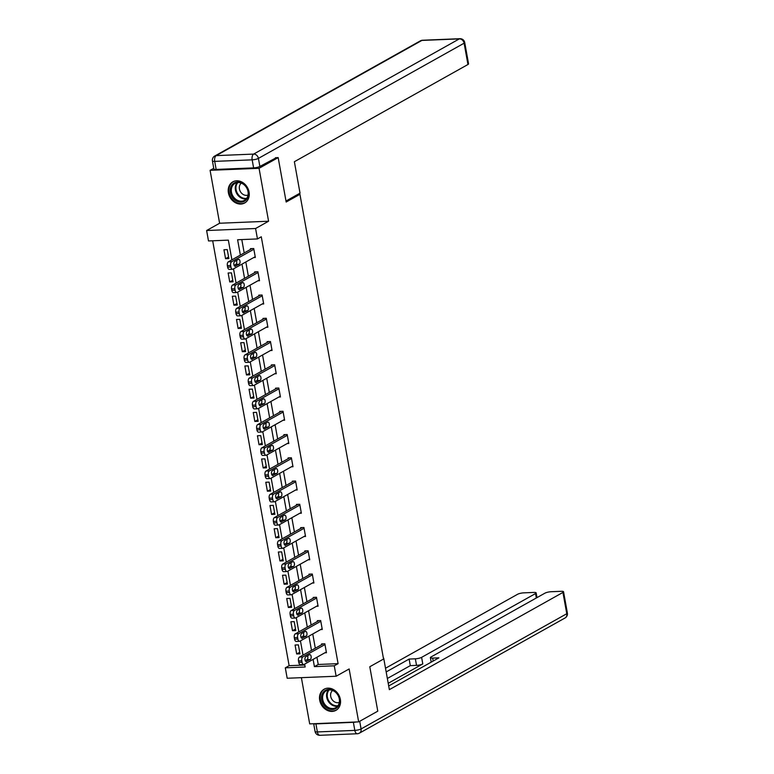 <?xml version="1.0" encoding="UTF-8"?>
<svg xmlns="http://www.w3.org/2000/svg" width="774" height="774" viewBox="0 0 774 774"><rect width="100%" height="100%" fill="white"/><g stroke="black" fill="none" stroke-linecap="round" stroke-linejoin="round"><path stroke-width="1.16" d="M228.417 192.852A12.103 9.985 -119.3 0 0 244.652 202.982A12.103 9.985 -119.3 0 0 249.054 192A12.103 9.985 -119.3 0 0 232.819 181.861A12.103 9.985 -119.3 0 0 228.417 192.852M319.701 700.199A12.103 9.985 -119.3 0 0 335.935 710.339A12.103 9.985 -119.3 0 0 340.347 699.348A12.103 9.985 -119.3 0 0 324.113 689.218A12.103 9.985 -119.3 0 0 319.701 700.199M231.89 259.851L228.349 240.133L208.496 240.956L206.619 230.526L255.584 228.504L257.461 238.934L237.608 239.756L240.375 255.101M213.74 168.287L210.093 170.328L219.613 223.241L206.619 230.526M301.386 677.676L309.697 723.893L358.662 721.871L349.142 668.959L336.139 676.234L287.183 678.256L285.306 667.827L305.149 667.004L304.637 664.131M212.676 240.782L289.128 665.688L285.306 667.827M275.438 157.722L278.176 157.606L259.058 168.306L210.093 170.328M278.176 157.606L286.167 202.024L299.935 194.313L383.546 659.042L369.788 666.743L377.78 711.161L358.662 721.871M299.935 194.313L297.826 194.4M289.128 665.688L304.801 665.04M299.993 653.827L298.377 644.877L295.068 645.023L296.684 653.962L299.993 653.827M295.803 630.568L294.197 621.628L290.889 621.764L292.495 630.713L295.803 630.568M291.624 607.319L290.018 598.379L286.709 598.515L288.315 607.455L291.624 607.319M287.435 584.07L285.829 575.13L282.52 575.266L284.126 584.206L287.435 584.07M283.255 560.821L281.649 551.872L278.34 552.017L279.946 560.957L283.255 560.821M279.075 537.572L277.46 528.623L274.151 528.758L275.767 537.707L279.075 537.572M274.886 514.313L273.28 505.374L269.971 505.509L271.577 514.449L274.886 514.313M270.707 491.064L269.091 482.125L265.792 482.26L267.398 491.2L270.707 491.064M266.517 467.815L264.911 458.876L261.602 459.011L263.208 467.951L266.517 467.815M262.338 444.566L260.732 435.617L257.423 435.752L259.029 444.702L262.338 444.566M258.158 421.308L256.542 412.368L253.233 412.503L254.849 421.453L258.158 421.308M253.969 398.059L252.363 389.119L249.054 389.254L250.66 398.194L253.969 398.059M249.789 374.81L248.173 365.87L244.865 366.005L246.48 374.945L249.789 374.81M245.6 351.56L243.994 342.611L240.685 342.756L242.291 351.696L245.6 351.56M241.42 328.302L239.814 319.362L236.505 319.498L238.111 328.447L241.42 328.302M237.241 305.053L235.625 296.113L232.316 296.248L233.932 305.188L237.241 305.053M233.051 281.804L231.445 272.864L228.137 272.999L229.743 281.939L233.051 281.804M228.872 258.555L227.256 249.605L223.947 249.75L225.563 258.69L228.872 258.555M316.934 657.242L318.24 664.479L338.093 663.666L261.283 236.796L257.461 238.934M241.788 239.582L244.197 252.963M245.813 261.97L248.377 276.212M250.002 285.229L252.566 299.461M254.182 308.478L256.745 322.719M258.371 331.727L260.925 345.968M262.55 354.976L265.114 369.217M266.73 378.225L269.294 392.466M270.919 401.483L273.483 415.715M275.099 424.733L277.663 438.974M279.288 447.982L281.842 462.223M283.468 471.231L286.032 485.472M287.647 494.489L290.211 508.721M291.837 517.738L294.401 531.98M296.016 540.987L298.58 555.229M300.206 564.236L302.76 578.478M304.385 587.495L306.949 601.727M308.565 610.744L311.129 624.986M312.754 633.993L315.318 648.235M324.877 652.801L326.454 652.734L324.848 643.794L321.539 643.929L321.674 644.674M320.688 629.543L322.274 629.485L320.668 620.535L317.359 620.671L317.485 621.416M316.508 606.294L318.085 606.226L316.479 597.286L313.17 597.422L313.306 598.167M312.328 583.045L313.905 582.977L312.299 574.037L308.99 574.173L309.126 574.918M308.139 559.796L309.726 559.728L308.11 550.788L304.801 550.924L304.937 551.669M303.959 536.537L305.537 536.479L303.93 527.529L300.622 527.674L300.757 528.419M299.77 513.288L301.357 513.22L299.751 504.28L296.442 504.416L296.568 505.161M295.591 490.039L297.168 489.971L295.562 481.031L292.253 481.167L292.388 481.912M291.411 466.79L292.988 466.722L291.382 457.782L288.073 457.918L288.209 458.663M287.222 443.541L288.808 443.473L287.193 434.524L283.884 434.669L284.019 435.414M283.042 420.282L284.619 420.224L283.013 411.275L279.704 411.41L279.84 412.155M278.853 397.033L280.44 396.965L278.824 388.026L275.525 388.161L275.65 388.906M274.673 373.784L276.25 373.716L274.644 364.777L271.335 364.912L271.471 365.657M270.494 350.535L272.071 350.467L270.465 341.528L267.156 341.663L267.291 342.408M266.304 327.276L267.891 327.218L266.275 318.269L262.966 318.404L263.102 319.149M262.125 304.027L263.702 303.959L262.096 295.02L258.787 295.155L258.922 295.9M257.936 280.778L259.522 280.71L257.906 271.771L254.598 271.906L254.733 272.651M253.756 257.529L255.333 257.461L253.727 248.522L250.418 248.657L250.553 249.402M219.613 223.241L268.578 221.219L259.058 168.306M268.578 221.219L255.584 228.504M338.093 663.666L334.262 665.804L336.139 676.234M303.011 655.123L300.447 640.882M298.832 631.874L296.268 617.633M294.642 608.616L292.088 594.384M290.463 585.367L287.899 571.125M286.283 562.118L283.719 547.876M282.094 538.868L279.53 524.627M277.914 515.61L275.351 501.378M273.725 492.361L271.171 478.119M269.546 469.112L266.982 454.87M265.366 445.863L262.802 431.621M261.177 422.614L258.613 408.372M256.997 399.355L254.433 385.123M252.808 376.106L250.254 361.864M248.628 352.857L246.064 338.615M244.449 329.608L241.885 315.366M240.259 306.349L237.695 292.117M236.08 283.1L233.516 268.859M313.112 659.39L314.418 666.627L334.262 665.804M241.991 264.118L244.555 278.35M246.18 287.367L248.735 301.608M250.36 310.616L252.924 324.857M254.54 333.865L257.103 348.107M258.729 357.124L261.293 371.356M262.908 380.373L265.472 394.614M267.098 403.622L269.652 417.863M271.277 426.871L273.841 441.112M275.457 450.12L278.021 464.361M279.646 473.378L282.21 487.61M283.826 496.627L286.39 510.869M288.015 519.876L290.569 534.118M292.195 543.125L294.759 557.367M296.374 566.384L298.938 580.616M300.564 589.633L303.127 603.875M304.743 612.882L307.307 627.124M308.932 636.131L311.496 650.373M318.24 664.479L314.418 666.627M299.712 652.269L296.684 653.962M295.523 629.01L292.495 630.713M291.343 605.761L288.315 607.455M287.154 582.512L284.126 584.206M282.974 559.263L279.946 560.957M278.795 536.005L275.767 537.707M274.606 512.756L271.577 514.449M270.426 489.507L267.398 491.2M266.237 466.258L263.208 467.951M262.057 442.999L259.029 444.702M257.877 419.75L254.849 421.453M253.688 396.501L250.66 398.194M249.509 373.252L246.48 374.945M245.319 350.003L242.291 351.696M241.14 326.744L238.111 328.447M236.96 303.495L233.932 305.188M232.771 280.246L229.743 281.939M228.591 256.997L225.563 258.69M326.318 651.989L304.134 664.411A3.106 1.616 87.6 0 1 303.727 664.537A3.106 1.616 87.6 0 1 302.063 662.292L301.802 660.803A3.106 1.616 87.6 0 1 302.789 656.962L324.983 644.539M323.116 643.862L299.48 657.097L302.789 656.962M306.639 661.528A2.486 1.296 -92.4 0 1 306.32 661.625A2.486 1.296 -92.4 0 1 304.946 659.516A2.486 1.296 -92.4 0 1 305.788 656.758L309.455 654.707A2.486 1.296 -92.4 0 1 309.784 654.611A2.486 1.296 -92.4 0 1 311.158 656.72A2.486 1.296 -92.4 0 1 310.316 659.477L305.982 661.557M307.578 655.762A2.486 1.296 -92.4 0 1 307.007 659.612L305.217 660.619M303.727 664.537L300.418 664.673A3.106 1.616 -92.4 0 1 298.754 662.428L298.493 660.938A3.106 1.616 -92.4 0 1 299.48 657.097M337.464 694.085A10.478 8.64 60.7 0 1 336.671 707.968A10.478 8.64 60.7 0 1 323.803 704.785A10.478 8.64 60.7 0 1 324.606 690.901A10.478 8.64 60.7 0 1 337.464 694.085M324.693 704.176A9.694 8.001 -119.3 0 0 335.761 707.678A9.694 8.001 -119.3 0 0 337.338 694.268A9.694 8.001 -119.3 0 0 326.28 690.756A9.694 8.001 -119.3 0 0 324.693 704.176M332.617 690.476A6.908 5.699 -119.3 0 0 332.094 699.619A6.908 5.699 -119.3 0 0 339.312 702.424M325.254 688.686A12.026 9.927 -119.3 0 0 324.761 688.947A12.026 9.927 -119.3 0 0 322.797 705.578A12.026 9.927 -119.3 0 0 336.516 709.922A12.026 9.927 -119.3 0 0 336.99 709.642M246.18 186.727A10.478 8.64 60.7 0 1 245.377 200.611A10.478 8.64 60.7 0 1 232.519 197.428A10.478 8.64 60.7 0 1 233.313 183.554A10.478 8.64 60.7 0 1 246.18 186.727M233.409 196.819A9.694 8.001 -119.3 0 0 244.468 200.331A9.694 8.001 -119.3 0 0 246.055 186.911A9.694 8.001 -119.3 0 0 234.986 183.409A9.694 8.001 -119.3 0 0 233.409 196.819M241.324 183.119A6.908 5.699 -119.3 0 0 240.811 192.271A6.908 5.699 -119.3 0 0 248.019 195.067M233.971 181.329A12.026 9.927 -119.3 0 0 233.467 181.59A12.026 9.927 -119.3 0 0 231.503 198.221A12.026 9.927 -119.3 0 0 245.223 202.575A12.026 9.927 -119.3 0 0 245.706 202.285M383.701 658.19L389.361 689.644L562.94 592.42A4.654 1.016 -10.2 0 0 563.549 591.762A4.654 1.016 -10.2 0 0 561.256 591.307L551.204 591.713A4.654 1.016 -10.2 0 0 544.935 593.165L431.002 656.981A4.654 1.016 -10.2 0 0 430.392 657.639A4.654 1.016 -10.2 0 0 432.685 658.103L433.208 661.035M388.703 685.957L438.897 657.842L432.685 658.103M353.37 722.336L315.918 723.884L317.369 731.933L354.821 730.385L353.37 722.336A4.654 1.016 -10.2 0 0 356.301 721.968M536.334 597.983L535.54 593.552A4.654 1.016 -10.2 0 0 536.15 592.894A4.654 1.016 -10.2 0 0 533.866 592.429L523.804 592.845A4.654 1.016 -10.2 0 0 517.545 594.297L385.51 668.243M415.348 658.809A4.654 1.016 -10.2 0 0 421.607 657.368L422.788 663.928A4.654 1.016 169.8 0 1 416.528 665.369L415.348 658.809L409.127 659.071L386.178 671.929M535.54 593.552L421.607 657.368M313.963 723.709A4.654 1.016 -10.2 0 0 315.918 723.884M422.788 663.928L388.219 683.287M416.528 665.369L410.307 665.63L387.358 678.479M410.307 665.63L409.127 659.071M285.993 201.027L300.031 193.161L294.372 161.718L467.951 64.503L464.11 43.189L258.419 158.389L259.871 166.439L276.395 157.673M216.159 169.429L253.611 167.89L252.16 159.841L214.708 161.379L216.159 169.429A4.654 1.016 169.8 0 1 213.866 168.974L212.424 160.924A4.654 1.016 -10.2 0 0 214.708 161.379A4.654 2.428 87.6 0 1 216.198 155.632L253.649 154.084L459.34 38.884L421.888 40.422L216.198 155.632A4.654 3.841 -119.3 0 0 214.727 156.038A4.654 4.654 0 0 0 212.424 160.924M422.498 40.248A4.654 4.654 0 0 0 420.417 40.838A4.654 3.841 -119.3 0 1 421.888 40.422A4.654 2.428 -92.4 0 1 422.498 40.248L459.95 38.7A4.654 2.428 87.6 0 0 459.34 38.884A4.654 3.841 -119.3 0 1 464.11 43.189A4.654 1.016 -10.2 0 0 464.719 42.531L468.56 63.845A4.654 1.016 169.8 0 1 467.951 64.503M259.871 166.439A4.654 1.016 169.8 0 1 253.611 167.89M322.139 628.74L299.944 641.162A3.106 1.616 87.6 0 1 299.538 641.288A3.106 1.616 87.6 0 1 297.884 639.043L297.613 637.553A3.106 1.616 87.6 0 1 298.609 633.712L320.794 621.28M318.936 620.613L295.3 633.848L298.609 633.712M302.46 638.279A2.486 1.296 -92.4 0 1 302.131 638.376A2.486 1.296 -92.4 0 1 300.767 636.267A2.486 1.296 -92.4 0 1 301.599 633.509L305.275 631.458A2.486 1.296 -92.4 0 1 305.595 631.361A2.486 1.296 -92.4 0 1 306.968 633.471A2.486 1.296 -92.4 0 1 306.127 636.228L301.802 638.308M303.389 632.513A2.486 1.296 -92.4 0 1 302.818 636.363L301.028 637.36M299.538 641.288L296.229 641.423A3.106 1.616 -92.4 0 1 294.575 639.179L294.304 637.689A3.106 1.616 -92.4 0 1 295.3 633.848M317.959 605.481L295.765 617.913A3.106 1.616 87.6 0 1 295.358 618.029A3.106 1.616 87.6 0 1 293.704 615.785L293.433 614.295A3.106 1.616 87.6 0 1 294.42 610.463L316.614 598.031M314.757 597.354L291.121 610.599L294.42 610.463M298.28 615.03A2.486 1.296 -92.4 0 1 297.951 615.127A2.486 1.296 -92.4 0 1 296.577 613.018A2.486 1.296 -92.4 0 1 297.419 610.26L301.086 608.209A2.486 1.296 -92.4 0 1 301.415 608.112A2.486 1.296 -92.4 0 1 302.789 610.222A2.486 1.296 -92.4 0 1 301.947 612.969L297.613 615.059M299.209 609.254A2.486 1.296 -92.4 0 1 298.638 613.114L296.848 614.111M295.358 618.029L292.05 618.165A3.106 1.616 -92.4 0 1 290.395 615.92L290.124 614.43A3.106 1.616 -92.4 0 1 291.121 610.599M313.77 582.232L291.585 594.664A3.106 1.616 87.6 0 1 291.169 594.78A3.106 1.616 87.6 0 1 289.515 592.536L289.244 591.046A3.106 1.616 87.6 0 1 290.24 587.205L312.435 574.782M310.567 574.105L286.931 587.35L290.24 587.205M294.091 591.781A2.486 1.296 -92.4 0 1 293.762 591.878A2.486 1.296 -92.4 0 1 292.398 589.769A2.486 1.296 -92.4 0 1 293.24 587.011L296.906 584.951A2.486 1.296 -92.4 0 1 297.235 584.854A2.486 1.296 -92.4 0 1 298.6 586.963A2.486 1.296 -92.4 0 1 297.767 589.72L293.433 591.81M295.029 586.005A2.486 1.296 -92.4 0 1 294.459 589.856L292.669 590.862M291.169 594.78L287.86 594.916A3.106 1.616 -92.4 0 1 286.206 592.671L285.935 591.181A3.106 1.616 -92.4 0 1 286.931 587.35M309.59 558.983L287.396 571.406A3.106 1.616 87.6 0 1 286.99 571.531A3.106 1.616 87.6 0 1 285.335 569.287L285.064 567.797A3.106 1.616 87.6 0 1 286.061 563.956L308.246 551.533M306.388 550.856L282.752 564.091L286.061 563.956M289.911 568.522A2.486 1.296 -92.4 0 1 289.582 568.619A2.486 1.296 -92.4 0 1 288.209 566.51A2.486 1.296 -92.4 0 1 289.05 563.762L292.717 561.701A2.486 1.296 -92.4 0 1 293.046 561.605A2.486 1.296 -92.4 0 1 294.42 563.714A2.486 1.296 -92.4 0 1 293.578 566.471L289.253 568.551M290.84 562.756A2.486 1.296 -92.4 0 1 290.269 566.607L288.479 567.613M286.99 571.531L283.681 571.667A3.106 1.616 -92.4 0 1 282.026 569.422L281.755 567.932A3.106 1.616 -92.4 0 1 282.752 564.091M305.401 535.734L283.216 548.156A3.106 1.616 87.6 0 1 282.81 548.282A3.106 1.616 87.6 0 1 281.146 546.038L280.885 544.548A3.106 1.616 87.6 0 1 281.871 540.707L304.066 528.274M302.199 527.607L278.563 540.842L281.871 540.707M285.722 545.273A2.486 1.296 -92.4 0 1 285.403 545.37A2.486 1.296 -92.4 0 1 284.029 543.261A2.486 1.296 -92.4 0 1 284.871 540.504L288.538 538.452A2.486 1.296 -92.4 0 1 288.866 538.356A2.486 1.296 -92.4 0 1 290.24 540.465A2.486 1.296 -92.4 0 1 289.399 543.222L285.064 545.302M286.661 539.507A2.486 1.296 -92.4 0 1 286.09 543.358L284.3 544.364M282.81 548.282L279.501 548.418A3.106 1.616 -92.4 0 1 277.837 546.173L277.576 544.683A3.106 1.616 -92.4 0 1 278.563 540.842M301.221 512.475L279.027 524.907A3.106 1.616 87.6 0 1 278.621 525.024A3.106 1.616 87.6 0 1 276.966 522.779L276.695 521.289A3.106 1.616 87.6 0 1 277.692 517.458L299.877 505.025M298.019 504.358L274.383 517.593L277.692 517.458M281.543 522.024A2.486 1.296 -92.4 0 1 281.214 522.121A2.486 1.296 -92.4 0 1 279.849 520.012A2.486 1.296 -92.4 0 1 280.681 517.255L284.358 515.203A2.486 1.296 -92.4 0 1 284.677 515.107A2.486 1.296 -92.4 0 1 286.051 517.216A2.486 1.296 -92.4 0 1 285.209 519.973L280.885 522.053M282.471 516.248A2.486 1.296 -92.4 0 1 281.9 520.109L280.111 521.105M278.621 525.024L275.312 525.169A3.106 1.616 -92.4 0 1 273.657 522.924L273.386 521.434A3.106 1.616 -92.4 0 1 274.383 517.593M297.042 489.226L274.847 501.658A3.106 1.616 87.6 0 1 274.441 501.775A3.106 1.616 87.6 0 1 272.787 499.53L272.516 498.04A3.106 1.616 87.6 0 1 273.503 494.209L295.697 481.776M293.839 481.099L270.194 494.344L273.503 494.209M277.363 498.775A2.486 1.296 -92.4 0 1 277.034 498.872A2.486 1.296 -92.4 0 1 275.66 496.763A2.486 1.296 -92.4 0 1 276.502 494.006L280.169 491.945A2.486 1.296 -92.4 0 1 280.498 491.848A2.486 1.296 -92.4 0 1 281.871 493.957A2.486 1.296 -92.4 0 1 281.03 496.714L276.695 498.804M278.292 492.999A2.486 1.296 -92.4 0 1 277.721 496.85L275.931 497.856M274.441 501.775L271.132 501.91A3.106 1.616 -92.4 0 1 269.478 499.665L269.207 498.175A3.106 1.616 -92.4 0 1 270.194 494.344M292.853 465.977L270.668 478.409A3.106 1.616 87.6 0 1 270.252 478.526A3.106 1.616 87.6 0 1 268.597 476.281L268.326 474.791A3.106 1.616 87.6 0 1 269.323 470.95L291.517 458.527M289.65 457.85L266.014 471.085L269.323 470.95M273.174 475.526A2.486 1.296 -92.4 0 1 272.845 475.613A2.486 1.296 -92.4 0 1 271.481 473.514A2.486 1.296 -92.4 0 1 272.313 470.756L275.989 468.696A2.486 1.296 -92.4 0 1 276.318 468.599A2.486 1.296 -92.4 0 1 277.682 470.708A2.486 1.296 -92.4 0 1 276.85 473.465L272.516 475.546M274.112 469.75A2.486 1.296 -92.4 0 1 273.541 473.601L271.751 474.607M270.252 478.526L266.943 478.661A3.106 1.616 -92.4 0 1 265.288 476.416L265.018 474.926A3.106 1.616 -92.4 0 1 266.014 471.085M288.673 442.728L266.479 455.151A3.106 1.616 87.6 0 1 266.072 455.276A3.106 1.616 87.6 0 1 264.418 453.032L264.147 451.542A3.106 1.616 87.6 0 1 265.143 447.701L287.328 435.278M285.471 434.601L261.835 447.836L265.143 447.701M268.994 452.268A2.486 1.296 -92.4 0 1 268.665 452.364A2.486 1.296 -92.4 0 1 267.291 450.255A2.486 1.296 -92.4 0 1 268.133 447.498L271.8 445.447A2.486 1.296 -92.4 0 1 272.129 445.35A2.486 1.296 -92.4 0 1 273.503 447.459A2.486 1.296 -92.4 0 1 272.661 450.216L268.336 452.297M269.923 446.501A2.486 1.296 -92.4 0 1 269.352 450.352L267.562 451.358M266.072 455.276L262.763 455.412A3.106 1.616 -92.4 0 1 261.109 453.167L260.838 451.677A3.106 1.616 -92.4 0 1 261.835 447.836M284.484 419.479L262.299 431.902A3.106 1.616 87.6 0 1 261.893 432.018A3.106 1.616 87.6 0 1 260.228 429.783L259.967 428.283A3.106 1.616 87.6 0 1 260.954 424.452L283.149 412.02M281.281 411.352L257.645 424.587L260.954 424.452M264.805 429.019A2.486 1.296 -92.4 0 1 264.485 429.115A2.486 1.296 -92.4 0 1 263.112 427.006A2.486 1.296 -92.4 0 1 263.953 424.249L267.62 422.198A2.486 1.296 -92.4 0 1 267.949 422.101A2.486 1.296 -92.4 0 1 269.313 424.21A2.486 1.296 -92.4 0 1 268.481 426.967L264.147 429.048M265.743 423.243A2.486 1.296 -92.4 0 1 265.172 427.103L263.383 428.099M261.893 432.018L258.584 432.163A3.106 1.616 -92.4 0 1 256.92 429.918L256.658 428.428A3.106 1.616 -92.4 0 1 257.645 424.587M280.304 396.22L258.11 408.653A3.106 1.616 87.6 0 1 257.703 408.769A3.106 1.616 87.6 0 1 256.049 406.524L255.778 405.034A3.106 1.616 87.6 0 1 256.774 401.203L278.959 388.771M277.102 388.093L253.466 401.338L256.774 401.203M260.625 405.769A2.486 1.296 -92.4 0 1 260.296 405.866A2.486 1.296 -92.4 0 1 258.922 403.757A2.486 1.296 -92.4 0 1 259.764 401L263.441 398.939A2.486 1.296 -92.4 0 1 263.76 398.852A2.486 1.296 -92.4 0 1 265.134 400.951A2.486 1.296 -92.4 0 1 264.292 403.709L259.967 405.799M261.554 399.994A2.486 1.296 -92.4 0 1 260.983 403.854L259.193 404.85M257.703 408.769L254.394 408.904A3.106 1.616 -92.4 0 1 252.74 406.66L252.469 405.17A3.106 1.616 -92.4 0 1 253.466 401.338M276.125 372.971L253.93 385.404A3.106 1.616 87.6 0 1 253.524 385.52A3.106 1.616 87.6 0 1 251.86 383.275L251.598 381.785A3.106 1.616 87.6 0 1 252.585 377.944L274.78 365.522M272.922 364.844L249.276 378.08L252.585 377.944M256.446 382.52A2.486 1.296 -92.4 0 1 256.117 382.617A2.486 1.296 -92.4 0 1 254.743 380.508A2.486 1.296 -92.4 0 1 255.584 377.751L259.251 375.69A2.486 1.296 -92.4 0 1 259.58 375.593A2.486 1.296 -92.4 0 1 260.954 377.702A2.486 1.296 -92.4 0 1 260.112 380.46L255.778 382.54M257.374 376.745A2.486 1.296 -92.4 0 1 256.804 380.595L255.014 381.601M253.524 385.52L250.215 385.655A3.106 1.616 -92.4 0 1 248.56 383.411L248.29 381.921A3.106 1.616 -92.4 0 1 249.276 378.08M271.935 349.722L249.75 362.145A3.106 1.616 87.6 0 1 249.334 362.271A3.106 1.616 87.6 0 1 247.68 360.026L247.409 358.536A3.106 1.616 87.6 0 1 248.406 354.695L270.6 342.272M268.733 341.595L245.097 354.831L248.406 354.695M252.256 359.262A2.486 1.296 -92.4 0 1 251.927 359.359A2.486 1.296 -92.4 0 1 250.563 357.249A2.486 1.296 -92.4 0 1 251.395 354.492L255.072 352.441A2.486 1.296 -92.4 0 1 255.401 352.344A2.486 1.296 -92.4 0 1 256.765 354.453A2.486 1.296 -92.4 0 1 255.923 357.211L251.598 359.291M253.185 353.495A2.486 1.296 -92.4 0 1 252.624 357.346L250.824 358.352M249.334 362.271L246.026 362.406A3.106 1.616 -92.4 0 1 244.371 360.162L244.1 358.672A3.106 1.616 -92.4 0 1 245.097 354.831M267.756 326.473L245.561 338.896A3.106 1.616 87.6 0 1 245.155 339.022A3.106 1.616 87.6 0 1 243.5 336.777L243.23 335.287A3.106 1.616 87.6 0 1 244.226 331.446L266.411 319.014M264.553 318.346L240.917 331.582L244.226 331.446M248.077 336.013A2.486 1.296 -92.4 0 1 247.748 336.109A2.486 1.296 -92.4 0 1 246.374 334A2.486 1.296 -92.4 0 1 247.216 331.243L250.882 329.192A2.486 1.296 -92.4 0 1 251.211 329.095A2.486 1.296 -92.4 0 1 252.585 331.204A2.486 1.296 -92.4 0 1 251.743 333.962L247.409 336.042M249.005 330.246A2.486 1.296 -92.4 0 1 248.435 334.097L246.645 335.094M245.155 339.022L241.846 339.157A3.106 1.616 -92.4 0 1 240.192 336.913L239.921 335.423A3.106 1.616 -92.4 0 1 240.917 331.582M263.566 303.214L241.382 315.647A3.106 1.616 87.6 0 1 240.975 315.763A3.106 1.616 87.6 0 1 239.311 313.518L239.05 312.028A3.106 1.616 87.6 0 1 240.037 308.197L262.231 295.765M260.364 295.088L236.728 308.333L240.037 308.197M243.887 312.764A2.486 1.296 -92.4 0 1 243.568 312.86A2.486 1.296 -92.4 0 1 242.194 310.751A2.486 1.296 -92.4 0 1 243.036 307.994L246.703 305.943A2.486 1.296 -92.4 0 1 247.032 305.846A2.486 1.296 -92.4 0 1 248.396 307.955A2.486 1.296 -92.4 0 1 247.564 310.703L243.23 312.793M244.826 306.988A2.486 1.296 -92.4 0 1 244.255 310.848L242.465 311.845M240.975 315.763L237.666 315.898A3.106 1.616 -92.4 0 1 236.002 313.654L235.741 312.164A3.106 1.616 -92.4 0 1 236.728 308.333M259.387 279.965L237.192 292.398A3.106 1.616 87.6 0 1 236.786 292.514A3.106 1.616 87.6 0 1 235.132 290.269L234.861 288.779A3.106 1.616 87.6 0 1 235.857 284.938L258.042 272.516M256.184 271.838L232.548 285.084L235.857 284.938M239.708 289.515A2.486 1.296 -92.4 0 1 239.379 289.611A2.486 1.296 -92.4 0 1 238.005 287.502A2.486 1.296 -92.4 0 1 238.847 284.745L242.523 282.684A2.486 1.296 -92.4 0 1 242.843 282.587A2.486 1.296 -92.4 0 1 244.216 284.697A2.486 1.296 -92.4 0 1 243.375 287.454L239.05 289.544M240.637 283.739A2.486 1.296 -92.4 0 1 240.066 287.589L238.276 288.596M236.786 292.514L233.477 292.649A3.106 1.616 -92.4 0 1 231.823 290.405L231.552 288.915A3.106 1.616 -92.4 0 1 232.548 285.084M255.197 256.716L233.013 269.139A3.106 1.616 87.6 0 1 232.606 269.265A3.106 1.616 87.6 0 1 230.942 267.02L230.681 265.53A3.106 1.616 87.6 0 1 231.668 261.689L253.862 249.267M251.995 248.589L228.359 261.825L231.668 261.689M235.519 266.256A2.486 1.296 -92.4 0 1 235.199 266.353A2.486 1.296 -92.4 0 1 233.825 264.244A2.486 1.296 -92.4 0 1 234.667 261.496L238.334 259.435A2.486 1.296 -92.4 0 1 238.663 259.338A2.486 1.296 -92.4 0 1 240.037 261.448A2.486 1.296 -92.4 0 1 239.195 264.205L234.861 266.285M236.457 260.49A2.486 1.296 -92.4 0 1 235.886 264.34L234.096 265.347M232.606 269.265L229.298 269.4A3.106 1.616 -92.4 0 1 227.633 267.156L227.372 265.666A3.106 1.616 -92.4 0 1 228.359 261.825M298.754 662.428L302.063 662.292M298.493 660.938L301.802 660.803M310.316 659.477L307.007 659.612M337.551 706.217A9.694 8.001 60.7 0 1 328.679 701.941A9.694 8.001 60.7 0 1 328.466 689.992M329.144 689.915A9.385 7.74 -119.3 0 0 329.26 701.563A9.385 7.74 -119.3 0 0 337.977 705.675M246.267 198.86A9.694 8.001 60.7 0 1 237.386 194.584A9.694 8.001 60.7 0 1 237.183 182.645M237.86 182.558A9.385 7.74 -119.3 0 0 237.976 194.216A9.385 7.74 -119.3 0 0 246.683 198.328M359.707 721.291L361.081 728.944L566.771 613.734L562.94 592.42M567.381 613.076A4.654 1.016 169.8 0 1 566.771 613.734A4.654 3.841 -119.3 0 1 565.078 617.962A4.654 4.654 0 0 0 567.381 613.076L563.549 591.762M361.081 728.944A4.654 1.016 169.8 0 1 354.821 730.385A4.654 2.428 -92.4 0 0 357.298 733.752A4.654 4.654 0 0 0 359.388 733.162A4.654 3.841 -119.3 0 0 361.081 728.944M317.369 731.933A4.654 1.016 169.8 0 1 315.076 731.469A4.654 4.654 0 0 0 319.856 735.3A4.654 2.428 87.6 0 1 317.369 731.933M258.419 158.389A4.654 3.841 -119.3 0 0 253.649 154.084A4.654 2.428 -92.4 0 0 252.16 159.841A4.654 1.016 -10.2 0 0 258.419 158.389M294.575 639.179L297.884 639.043M294.304 637.689L297.613 637.553M306.127 636.228L302.818 636.363M290.395 615.92L293.704 615.785M290.124 614.43L293.433 614.295M301.947 612.969L298.638 613.114M286.206 592.671L289.515 592.536M285.935 591.181L289.244 591.046M297.767 589.72L294.459 589.856M282.026 569.422L285.335 569.287M281.755 567.932L285.064 567.797M293.578 566.471L290.269 566.607M277.837 546.173L281.146 546.038M277.576 544.683L280.885 544.548M289.399 543.222L286.09 543.358M273.657 522.924L276.966 522.779M273.386 521.434L276.695 521.289M285.209 519.973L281.9 520.109M269.478 499.665L272.787 499.53M269.207 498.175L272.516 498.04M281.03 496.714L277.721 496.85M265.288 476.416L268.597 476.281M265.018 474.926L268.326 474.791M276.85 473.465L273.541 473.601M261.109 453.167L264.418 453.032M260.838 451.677L264.147 451.542M272.661 450.216L269.352 450.352M256.92 429.918L260.228 429.783M256.658 428.428L259.967 428.283M268.481 426.967L265.172 427.103M252.74 406.66L256.049 406.524M252.469 405.17L255.778 405.034M264.292 403.709L260.983 403.854M248.56 383.411L251.86 383.275M248.29 381.921L251.598 381.785M260.112 380.46L256.804 380.595M244.371 360.162L247.68 360.026M244.1 358.672L247.409 358.536M255.923 357.211L252.624 357.346M240.192 336.913L243.5 336.777M239.921 335.423L243.23 335.287M251.743 333.962L248.435 334.097M236.002 313.654L239.311 313.518M235.741 312.164L239.05 312.028M247.564 310.703L244.255 310.848M231.823 290.405L235.132 290.269M231.552 288.915L234.861 288.779M243.375 287.454L240.066 287.589M227.633 267.156L230.942 267.02M227.372 265.666L230.681 265.53M239.195 264.205L235.886 264.34M565.078 617.962L359.388 733.162M313.683 723.729L315.076 731.469M357.298 733.752L319.856 735.3M431.205 662.147L430.392 657.639M536.15 592.894L537.001 597.615M464.719 42.531A4.654 4.654 0 0 0 459.95 38.7M420.417 40.838L214.727 156.038"/></g></svg>
